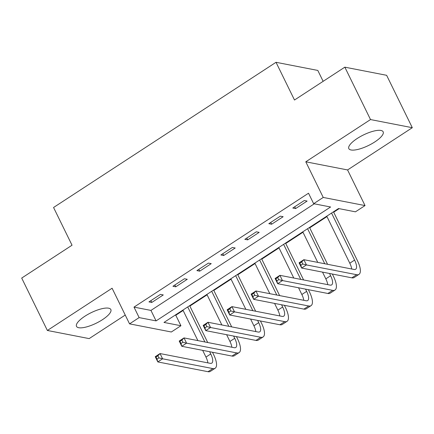 <?xml version="1.0" encoding="UTF-8"?>
<svg xmlns="http://www.w3.org/2000/svg" width="434" height="434" viewBox="0 0 434 434"><rect width="100%" height="100%" fill="white"/><g stroke="black" fill="none" stroke-linecap="round" stroke-linejoin="round"><path stroke-width="0.65" d="M102.484 319.668A19.118 5.843 153.9 0 0 110.844 309.54A19.118 5.843 153.9 0 0 84.863 316.24A19.118 5.843 153.9 0 0 76.503 326.363A19.118 5.843 153.9 0 0 102.484 319.668M374.802 141.934A19.118 5.843 153.9 0 0 383.162 131.806A19.118 5.843 153.9 0 0 357.182 138.5A19.118 5.843 153.9 0 0 348.827 148.629A19.118 5.843 153.9 0 0 374.802 141.934M180.929 325.733L171.338 331.994L129.549 323.856L139.135 317.596L156.077 320.894L330.594 206.996L313.652 203.698L323.238 197.437L365.032 205.575L355.441 211.83L338.498 208.532L163.987 322.435L180.929 325.733L175.792 315.252L183.126 310.467M323.146 81.326L317.807 70.433L276.019 62.295L53.561 207.49L72.039 245.215L21.7 278.069L47.371 330.469L89.16 338.607L125.236 315.057M276.019 62.295L294.496 100.021L344.84 67.167L386.629 75.304L412.3 127.699L370.511 119.562L305.786 161.806L323.238 197.437M305.786 161.806L347.574 169.944L412.3 127.699M347.574 169.944L365.032 205.575M189.853 306.079L207.099 294.822M213.826 290.433L231.067 279.176M237.799 274.787L255.04 263.53M261.773 259.141L279.013 247.885M285.74 243.496L302.986 232.239M309.713 227.85L326.954 216.593M333.686 212.204L339.122 208.656M344.84 67.167L370.511 119.562M175.173 315.133L175.792 315.252M313.652 203.698L308.52 193.217L134.003 307.115L150.945 310.413L314.27 203.817M304.294 200.519L292.787 208.027L295.608 208.58L307.115 201.067L304.294 200.519M280.321 216.165L268.814 223.673L271.641 224.226L283.147 216.712L280.321 216.165M256.348 231.81L244.841 239.318L247.668 239.872L259.174 232.358L256.348 231.81M232.38 247.456L220.873 254.964L223.694 255.517L235.201 248.004L232.38 247.456M208.407 263.102L196.9 270.61L199.721 271.163L211.228 263.65L208.407 263.102M184.434 278.747L172.927 286.256L175.754 286.809L187.26 279.295L184.434 278.747M160.461 294.393L148.954 301.901L151.781 302.455L163.287 294.941L160.461 294.393M129.549 323.856L112.091 288.225L47.371 330.469M134.003 307.115L139.135 317.596M150.945 310.413L156.077 320.894M294.724 206.763L295.608 208.58M270.751 222.409L271.641 224.226M246.778 238.054L247.668 239.872M222.805 253.7L223.694 255.517M198.837 269.351L199.721 271.163M174.864 284.997L175.754 286.809M150.891 300.643L151.781 302.455M302.758 264.008L301.733 261.908L299.813 263.161L300.838 265.255L302.758 264.008L306.437 264.924L301.641 268.055L299.075 262.814L303.865 259.684L306.437 264.924L356.639 274.7A18.385 6.553 56.9 0 0 358.989 274.375A18.385 6.553 56.9 0 0 357.41 260.628L333.491 211.803M331.554 213.067L354.589 260.08A12.255 4.367 -123.1 0 1 355.636 269.243A12.255 4.367 -123.1 0 1 354.073 269.46L303.865 259.684L301.733 261.908M326.759 216.197L349.793 263.21A12.255 4.367 -123.1 0 1 351.714 268.999M300.838 265.255L301.641 268.055L351.844 277.831A18.385 6.553 56.9 0 0 354.193 277.505L358.989 274.375M299.075 262.814L299.813 263.161M278.785 279.653L277.76 277.554L275.84 278.807L276.87 280.901L278.785 279.653L282.463 280.57L277.668 283.7L275.102 278.46L279.897 275.33L282.463 280.57L332.666 290.346A18.385 6.553 56.9 0 0 335.015 290.021A18.385 6.553 56.9 0 0 333.437 276.274L332.341 274.033M327.572 264.301L309.518 227.449M307.581 228.713L324.751 263.753M329.514 273.48L330.616 275.726A12.255 4.367 -123.1 0 1 331.668 284.888A12.255 4.367 -123.1 0 1 330.1 285.105L279.897 275.33L277.76 277.554M302.791 231.843L317.753 262.391M322.522 272.118L325.82 278.856A12.255 4.367 -123.1 0 1 327.741 284.644M276.87 280.901L277.668 283.7L327.876 293.476A18.385 6.553 56.9 0 0 330.22 293.151L335.015 290.021M275.102 278.46L275.84 278.807M254.812 295.299L253.787 293.2L251.872 294.453L252.897 296.547L254.812 295.299L258.49 296.216L253.695 299.346L251.129 294.106L255.924 290.975L258.49 296.216L308.699 305.992A18.385 6.553 56.9 0 0 311.042 305.666A18.385 6.553 56.9 0 0 309.469 291.919L308.368 289.679M303.599 279.946L285.545 243.094M283.614 244.358L300.778 279.398M305.547 289.125L306.643 291.371A12.255 4.367 -123.1 0 1 307.695 300.534A12.255 4.367 -123.1 0 1 306.133 300.751L255.924 290.975L253.787 293.2M278.818 247.488L293.78 278.037M298.549 287.764L301.847 294.502A12.255 4.367 -123.1 0 1 303.773 300.29M252.897 296.547L253.695 299.346L303.903 309.122A18.385 6.553 56.9 0 0 306.252 308.796L311.042 305.666M251.129 294.106L251.872 294.453M230.845 310.945L229.814 308.845L227.899 310.098L228.924 312.192L230.845 310.945L234.517 311.862L229.727 314.992L227.156 309.751L231.951 306.621L234.517 311.862L284.726 321.637A18.385 6.553 56.9 0 0 287.075 321.312A18.385 6.553 56.9 0 0 285.496 307.565L284.395 305.324M279.632 295.592L261.577 258.74M259.641 260.004L276.805 295.044M281.574 304.771L282.67 307.017A12.255 4.367 -123.1 0 1 283.722 316.18A12.255 4.367 -123.1 0 1 282.16 316.397L231.951 306.621L229.814 308.845M254.845 263.134L269.812 293.682M274.576 303.409L277.879 310.147A12.255 4.367 -123.1 0 1 279.8 315.936M228.924 312.192L229.727 314.992L279.93 324.768A18.385 6.553 56.9 0 0 282.279 324.442L287.075 321.312M227.156 309.751L227.899 310.098M206.872 326.59L205.846 324.491L203.926 325.744L204.951 327.838L206.872 326.59L210.55 327.507L205.754 330.637L203.188 325.397L207.978 322.267L210.55 327.507L260.753 337.283A18.385 6.553 56.9 0 0 263.102 336.958A18.385 6.553 56.9 0 0 261.523 323.211L260.422 320.97M255.659 311.238L237.604 274.386M235.667 275.65L252.832 310.69M257.601 320.417L258.702 322.663A12.255 4.367 -123.1 0 1 259.749 331.826A12.255 4.367 -123.1 0 1 258.187 332.043L207.978 322.267L205.846 324.491M230.872 278.78L245.839 309.328M250.608 319.055L253.906 325.793A12.255 4.367 -123.1 0 1 255.827 331.581M204.951 327.838L205.754 330.637L255.957 340.413A18.385 6.553 56.9 0 0 258.306 340.088L263.102 336.958M203.188 325.397L203.926 325.744M182.898 342.236L181.873 340.137L179.953 341.39L180.983 343.484L182.898 342.236L186.577 343.153L181.781 346.283L179.215 341.043L184.011 337.912L186.577 343.153L236.78 352.929A18.385 6.553 56.9 0 0 239.129 352.603A18.385 6.553 56.9 0 0 237.55 338.856L236.454 336.616M231.685 326.883L213.631 290.031M211.694 291.295L228.864 326.335M233.628 336.062L234.729 338.308A12.255 4.367 -123.1 0 1 235.781 347.471A12.255 4.367 -123.1 0 1 234.214 347.688L184.011 337.912L181.873 340.137M206.904 294.426L221.866 324.974M226.635 334.701L229.933 341.439A12.255 4.367 -123.1 0 1 231.854 347.227M180.983 343.484L181.781 346.283L231.989 356.059A18.385 6.553 56.9 0 0 234.333 355.734L239.129 352.603M179.215 341.043L179.953 341.39M158.925 357.882L157.9 355.782L155.985 357.036L157.01 359.13L158.925 357.882L162.604 358.799L157.808 361.929L155.242 356.688L160.037 353.558L162.604 358.799L212.812 368.575A18.385 6.553 56.9 0 0 215.156 368.249A18.385 6.553 56.9 0 0 213.582 354.502L212.481 352.262M207.712 342.529L189.658 305.677M187.727 306.941L204.891 341.981M209.655 351.708L210.756 353.954A12.255 4.367 -123.1 0 1 211.808 363.117A12.255 4.367 -123.1 0 1 210.24 363.334L160.037 353.558L157.9 355.782M182.931 310.071L197.893 340.619M202.662 350.346L205.96 357.084A12.255 4.367 -123.1 0 1 207.881 362.873M157.01 359.13L157.808 361.929L208.016 371.705A18.385 6.553 56.9 0 0 210.36 371.379L215.156 368.249M155.242 356.688L155.985 357.036M354.589 260.08L349.793 263.21M356.639 274.7L351.844 277.831M330.616 275.726L325.82 278.856M332.666 290.346L327.876 293.476M306.643 291.371L301.847 294.502M308.699 305.992L303.903 309.122M282.67 307.017L277.879 310.147M284.726 321.637L279.93 324.768M258.702 322.663L253.906 325.793M260.753 337.283L255.957 340.413M234.729 338.308L229.933 341.439M236.78 352.929L231.989 356.059M210.756 353.954L205.96 357.084M212.812 368.575L208.016 371.705"/></g></svg>

